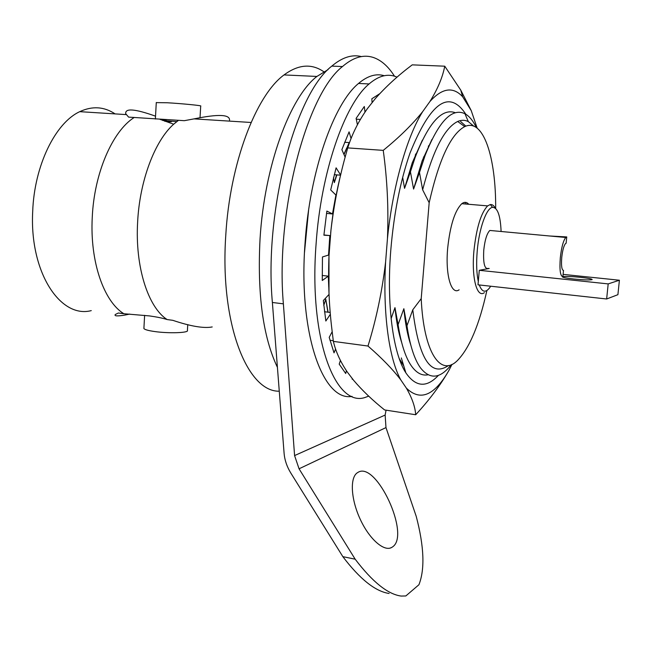 <?xml version="1.0" encoding="UTF-8"?>
<svg xmlns="http://www.w3.org/2000/svg" width="652" height="652" viewBox="0 0 652 652"><rect width="100%" height="100%" fill="white"/><g stroke="black" fill="none" stroke-linecap="round" stroke-linejoin="round"><path stroke-width="0.98" d="M562.48 276.701L562.415 276.733C562.106 277.353 565.985 278.119 574.07 279.032C583.744 279.961 589.75 280.164 592.106 279.643C592.472 278.999 588.552 278.225 580.353 277.312C571.82 276.481 565.993 276.236 562.888 276.587M619.4 280.23L608.186 283.905L479.285 270.303L477.997 284.818L606.645 298.991L617.909 294.68L619.4 280.23L563.108 274.37M608.186 283.905L606.645 298.991M489.204 268.469L479.285 270.303M212.218 326.945C203.823 328.543 190.677 326.334 172.788 320.319L167.124 319.553C163.016 318.217 157.165 317.011 149.585 315.927L123.864 313.734C103.904 301.566 89.837 261.729 92.25 217.499C94.116 173.326 112.421 131.231 134.206 117.474L184.312 120.685L194.035 118.884C218.175 113.913 230.009 114.377 229.545 120.278M156.276 102.617L167.197 102.755C181.892 103.578 202.805 105.657 200.71 106.056L200.017 117.776M187.752 324.606L187.409 330.425C189.284 332.879 168.689 333.604 154.41 331.501C148.191 330.605 144.687 329.61 143.896 328.535L143.929 327.964M277.418 367.361C262.984 336.945 257.198 294.085 260.05 238.779C264.435 166.17 289.912 97.107 316.905 76.447L328.029 69.65M279.268 391.192C247.483 392.121 219.7 323.848 225.779 235.266C229.838 163.489 255.951 95.306 284.036 74.923C298.347 64.393 311.591 63.317 323.759 71.712M327.899 312.169L325.796 299.292L328.095 312.202M398.209 325.462L397.671 326.709M398.388 326.619L398.193 327.027M409.024 337.573L408.739 338.086M403.751 365.911L399.228 358.584M401.591 342.284C398.543 332.87 396.334 321.322 394.982 307.638L398.087 324.631L403.857 308.714C405.226 323.139 407.516 335.185 410.736 344.835M428.005 374.794C421.811 376.008 416.131 372.838 410.947 365.267C405.218 356.644 400.931 343.099 398.087 324.631M451.266 364.696C440.23 378.828 429.937 379.847 420.401 367.752C414.354 359.268 409.88 345.267 406.962 325.747L403.857 308.714M484.403 292.658C476.954 298.42 471.38 277.785 473.922 250.865C476.416 227.874 480.989 212.878 487.639 205.885L490.304 204.549C492.203 204.312 493.874 205.51 495.316 208.151M459.13 289.822C451.29 295.478 445.21 274.948 447.671 248.249C450.116 225.453 454.835 210.596 461.812 203.693C464.379 201.737 466.693 201.933 468.764 204.288M478.299 281.436C476.571 273.457 476.213 263.318 477.223 251.012C479.09 228.355 486.522 207.703 492.594 207.336C497.598 207.556 500.434 215.608 501.103 231.493M167.124 319.553C148.151 307.377 134.988 267.035 137.629 222.087C139.626 180.865 154.801 140.848 173.685 124.198L178.509 120.31M566.743 236.929L566.132 243.229L565.496 243.595C563.801 245.714 562.546 250.327 561.747 257.434C561.136 265.714 561.714 270.05 563.491 270.417L562.88 276.676C560.272 276.195 559.416 269.871 560.312 257.711C561.478 247.344 563.304 240.596 565.781 237.483L566.743 236.929L549.701 235.991M488.381 268.38C484.615 269.537 483.075 263.449 483.768 250.132C484.868 240.009 486.889 233.449 489.823 230.449L492.521 230.702M91.272 310.621C60.44 318.795 29.438 272.267 32.698 211.476C34.287 165.714 55.347 122.829 79.748 111.663C92.291 105.836 104.075 106.578 115.111 113.896M125.681 114.565L125.722 113.717L128.599 117.115L134.206 117.474M125.722 113.717C125.013 108.02 134.948 108.835 155.535 116.17M129.748 314.085L124.662 315.128C117.156 316.318 114.043 316.106 115.314 314.492L118.387 313.001L123.864 313.734M490.679 286.212L489.497 287.972C485.398 293.115 481.999 292.112 479.285 284.957M486.873 290.539C479.326 324.745 469.513 348.078 457.427 360.532C440.801 377.239 423.694 353.286 421.208 298.649L429.171 202.731C439 159.398 450.85 134.027 464.729 126.61C483.344 117.743 496.009 157.23 495.667 208.461M448.535 365.511C430.793 377.467 418.877 358.893 412.781 309.79L421.208 298.649M429.171 202.731L422.643 189.814C432.798 150.775 444.477 127.996 457.68 121.476C461.437 119.854 464.982 119.903 468.315 121.622L473.792 126.162M406.962 325.747L412.781 309.79M422.643 189.814L419.489 172.478L425.112 155.445C438.698 121.386 451.975 107.482 464.949 113.733C469.253 116.089 473.05 120.685 476.327 127.523M419.489 172.478L413.58 189.072L422.186 160.751L431.958 139.406M460.63 121.533L465.87 126.146M413.58 189.072L410.434 171.794L415.071 157.613C428.56 122.772 441.999 107.808 455.373 112.731M410.434 171.794L404.566 188.338L412.276 162.731L422.374 140.147M391.11 318.624L394.982 307.638M404.566 188.338L402.667 177.377M466.995 202.821L467.011 204.141M465.3 202.348L465.308 203.994M428.576 145.771L428.755 146.341M428.348 146.235L428.519 146.896M423.833 156.472L424.036 157.385M423.344 157.711L423.474 158.412M415.674 153.994L415.968 155.184M344.028 154.597L349.162 142.576M415.275 154.956L415.552 156.301M336.872 174.883L334.337 182.625L336.546 174.858M343.897 154.296L346.668 148.11M323.783 305.389L325.796 299.292M334.337 182.625L333.506 177.637M164.744 121.256L171.321 121.785M176.733 121.631L162.633 120.449M160.775 119.675L166.236 120.001M392.48 546.955C410.85 535.235 376.253 460.711 358.029 472.341L357.035 472.977C349.757 478.234 351.02 499.636 360.303 519.432C369.48 539.294 384.167 552.04 391.795 547.403L392.48 546.955M386.057 410.165L385.145 415.055L385.976 427.59L416.229 516.368C424.118 546.433 425.022 569.22 418.934 584.73L405.829 595.961L401.151 596.067C387.842 594.282 372.512 581.991 355.169 559.188L342.846 556.653L290.849 473.099C286.929 466.726 284.68 460.133 284.101 453.319L272.381 302.479C264.027 211.46 295.242 93.896 331.819 66.105C342.121 57.409 351.958 54.23 361.347 56.561M389.122 593.483C375.34 591.421 359.912 579.139 342.846 556.653M355.169 559.188L299.056 468.796L294.582 455.577L283.375 303.84C275.372 212.528 306.399 94.475 342.471 66.553C352.626 57.824 362.325 54.621 371.55 56.96L373.18 57.417C381.192 60.123 388.29 66.382 394.484 76.203M304.492 252.495L308.592 210.229M385.145 415.055L294.582 455.577M385.976 427.59L299.056 468.796M340.629 175.038L336.098 167.841L330.686 189.944L335.902 195.021L332.487 213.946L326.864 211.061L323.897 235.193L329.83 235.559L323.922 234.973M329.83 235.559L328.526 255.062L322.463 256.961L322.259 280.49L328.323 276.163L328.738 286.904M397.035 77.164C388.315 73.211 378.999 75.469 369.081 83.953C344.598 104.173 320.849 172.43 316.081 244.068C308.592 340.849 336.367 409.464 366.285 397.011L368.706 396.155M384.24 75.713C376.106 73.26 367.541 75.844 358.543 83.448C333.694 103.578 309.733 171.557 305.063 242.943C298.127 334.036 323.253 401.917 352.047 396.375M352.219 378.478L352.104 379.04L353.099 379.635M340.417 360.466L339.203 364.126L345.715 373.498L346.432 370.743M332.153 331.729L329.203 337.377L334.02 352.854L335.593 348.999M329.048 294.402L323.327 300.564L325.837 321.02L330.368 314.231M351.069 138.583L349.081 131.867L341.868 149.65L345.152 157.181M365.006 112.079L364.313 106.504L356.114 118.379L357.418 124.728M379.692 93.741L371.844 98.77L372.096 102.698M360.377 119.414L356.277 119.169M349.553 142.601L344.631 142.266M340.597 175.176L334.256 174.679M332.487 213.946L326.513 213.391M328.323 276.163L322.178 275.47M330.214 312.463L324.5 311.746M333.27 340.719L329.961 340.271M438.446 375.34C426.644 387.973 415.789 387.149 405.87 372.862C393.083 353.547 386.334 304.435 390.817 249.838C393.898 213.424 400.279 181.207 409.961 153.196C430.573 102.054 449.204 89.079 465.862 114.263M471.241 110.636L460.728 90.074L444.754 66.194C442.61 77.327 437.647 89.128 429.88 101.573C442.17 87.939 453.099 86.341 462.667 96.781L471.241 110.636L477.182 128.159M429.88 101.573L422.667 111.631C412.602 124.247 399.456 137.156 383.237 150.367L347.744 147.898C352.023 134.149 358.6 121.027 367.475 108.542L375.259 98.696C385.821 86.708 398.144 75.428 412.235 64.858L444.754 66.194M383.237 150.367C387.28 179.593 388.682 208.999 387.451 238.567C392.708 186.399 406.832 136.822 422.667 111.631M387.451 238.567L385.601 262.006C382.186 291.069 376.318 319.081 367.989 346.041L333.359 341.387L331.509 326.024C328.901 302.903 328.062 279.561 328.983 256L330.955 230.286C334.166 202.585 339.765 175.119 347.744 147.898M367.989 346.041C381.876 358.103 392.806 369.382 400.793 379.896C389.122 358.959 382.675 313.718 385.601 262.006M400.793 379.896L406.335 388.07C412.04 397.907 415.161 406.799 415.691 414.745L384.59 409.945C372.618 400.369 362.308 390.507 353.661 380.36L347.443 372.219C340.523 362.104 335.829 351.827 333.359 341.387M415.691 414.745C429.277 400.051 440.304 385.356 448.772 370.686C434.289 395.78 420.141 401.575 406.335 388.07M448.772 370.686L452.015 364.362M328.991 292.993L328.983 256M330.67 232.984L330.947 230.295C333.099 210.303 336.465 191.305 341.045 173.285M283.375 303.84L272.381 302.479M159.976 119.324L173.685 124.198M316.905 76.447L284.036 74.923M487.639 205.885L461.812 203.693M492.594 207.336L490.304 204.549M565.781 237.483L489.823 230.449M251.077 122.478L194.035 118.876M126.178 114.597L79.748 111.663M464.729 126.61L457.68 121.476M468.315 121.622L464.949 113.733M422.186 160.751L425.112 155.445M412.276 162.731L415.071 157.613M143.896 328.535L144.622 315.332M156.284 102.486L155.38 119.023M342.471 66.553L331.819 66.105M390.149 548.087L391.795 547.403M369.081 83.953L358.543 83.448M401.314 357.915L405.87 372.862M462.667 96.781L460.736 90.066"/></g></svg>
